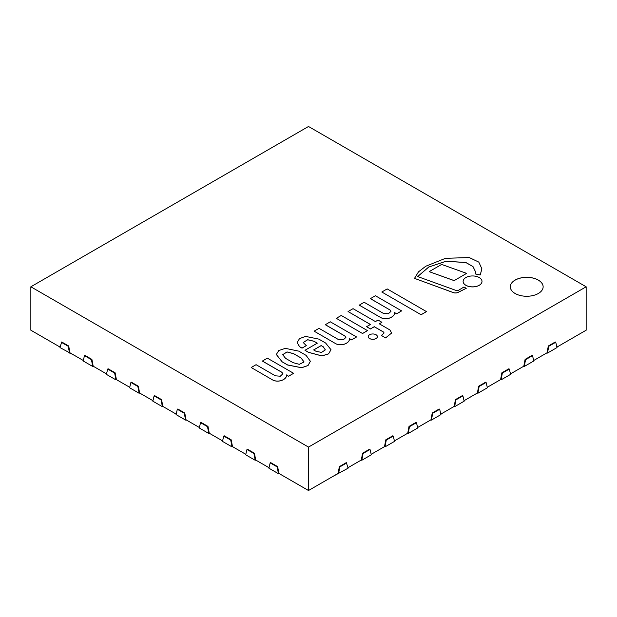 <?xml version="1.0" encoding="UTF-8"?>
<svg xmlns="http://www.w3.org/2000/svg" width="617" height="617" viewBox="0 0 617 617"><rect width="100%" height="100%" fill="white"/><g stroke="black" fill="none" stroke-linecap="round" stroke-linejoin="round"><path stroke-width="0.93" d="M543.137 286.812A16.412 9.479 0 0 0 526.717 277.365A16.412 9.479 0 0 0 510.305 286.812M298.767 351.135L285.347 348.35L278.791 350.533L276.339 354.474L282.123 361.786L287.615 364.948L301.62 367.709L308.03 365.503L310.359 361.261L306.109 355.377L298.767 351.135M301.027 357.953L293.63 353.68L287.036 351.921L282.694 354.667L285.563 358.338L292.959 362.611L299.284 364.338L304.073 361.955L301.027 357.953L293.63 353.734L287.059 351.975L282.694 354.69M276.339 354.497L282.123 361.832L287.615 365.002L301.62 367.763L308.03 365.557L310.359 361.292M304.073 361.978L301.027 358.007M306.302 345.628L303.217 342.528L307.667 339.712L313.922 341.224L317.3 343.175L304.991 350.279L308.461 352.292L321.92 355.893L328.553 353.842L331.02 349.723L325.606 343.013L318.85 339.119L305.523 336.388L299.469 338.656L297.186 342.62L299.584 346.685L302.029 348.096L306.302 345.628L302.029 348.15L299.584 346.739L297.186 342.674M315.835 351.196L321.511 352.438L325.336 349.885L323.2 346.739L321.179 345.566L313.637 349.924L315.835 351.196M303.217 342.551L307.69 339.766L313.922 341.278L317.254 343.206M304.991 350.279L308.461 352.338L321.92 355.947L328.553 353.896L331.02 349.723M325.336 349.908L323.2 346.793L321.179 345.62L313.683 349.955M381.908 322.282L378.051 320.061L375.421 321.58L353.047 308.662L348.05 311.546L370.424 324.465L366.567 326.686L370.424 328.915L374.28 326.686L383.674 332.116L384.075 332.995L381.414 335.471L385.594 337.939L391.664 333.003L389.875 329.925L379.278 323.802L381.908 322.282L379.324 323.832M385.594 337.885L391.664 333.026M348.05 311.546L370.377 324.488M366.567 326.686L370.424 328.969L374.28 326.74L383.674 332.17L384.075 333.018M381.414 335.471L385.594 337.939M262.356 361.022L281.9 372.298L282.933 373.755L280.303 376.208L275.375 375.822L256.086 364.686L251.188 367.508L273.177 380.257C279.401 382.972 287.298 378.931 286.435 374.974L288.625 376.239L293.607 373.308L267.338 358.145L262.356 361.076L281.9 372.352L282.933 373.786M273.177 380.203C279.401 382.926 287.298 378.877 286.435 374.92L286.435 374.974M286.435 374.92L288.625 376.239M288.625 376.185L293.607 373.308M251.188 367.508L273.177 380.257M325.306 324.673L344.849 335.957L345.882 337.414L343.253 339.859L338.324 339.481L319.035 328.344L314.138 331.167L336.126 343.916C342.35 346.631 350.248 342.589 349.384 338.625L351.574 339.898L356.557 336.967L330.288 321.804L325.306 324.727L344.849 336.01L345.882 337.445M336.126 343.862C342.35 346.577 350.248 342.535 349.384 338.571L349.384 338.625M349.384 338.571L351.574 339.898M351.574 339.844L356.557 336.967M314.138 331.167L336.126 343.916M359.225 305.091L381.213 317.84C387.437 320.562 395.335 316.521 394.471 312.557L396.662 313.822L401.636 310.891L375.375 295.728L370.393 298.659L389.936 309.942L390.97 311.369L388.34 313.791L383.412 313.405L364.123 302.268L359.225 305.145L381.213 317.84M381.213 317.786C387.437 320.508 395.335 316.467 394.471 312.503L394.471 312.557M394.471 312.503L396.662 313.822M396.662 313.768L401.636 310.891M370.393 298.605L389.936 309.942M389.936 309.888L390.97 311.346M475.375 273.925L480.203 274.904L481.892 268.827L478.8 262.109L469.275 257.551L445.505 258.307L425.784 266.228L418.511 271.827L414.501 278.367L452.847 292.389A4.134 2.391 0 0 0 458.246 292.288L466.236 288.309L463.969 286.998L458.47 290.314A1.743 1.003 180 0 1 456.194 290.491L417.647 276.555L428.73 267.022L446.006 261.238L465.835 262.487L472.992 266.559L475.668 272.105L475.375 273.979L480.203 274.958L481.892 268.858M417.67 276.563L428.769 267.053L446.022 261.292L465.82 262.534L472.977 266.59L475.668 272.128M414.501 278.367L452.847 292.443A4.134 2.391 0 0 0 458.246 292.342L466.236 288.309M368.218 336.612L368.218 336.666A4.589 2.653 0 0 0 368.218 336.666A4.589 2.653 0 0 0 369.56 338.54A4.589 2.653 0 0 0 374.565 339.119A4.589 2.653 0 0 0 377.396 336.666A4.589 2.653 0 0 0 377.396 336.643L377.396 336.612A4.589 2.653 0 0 0 372.807 333.967A4.589 2.653 0 0 0 368.218 336.612A4.589 2.653 0 0 0 369.56 338.486A4.589 2.653 0 0 0 374.565 339.065A4.589 2.653 0 0 0 377.396 336.612M463.112 281.429A9.44 5.453 0 0 0 463.112 281.452A9.44 5.453 0 0 0 465.874 285.309A9.44 5.453 0 0 0 476.17 286.496A9.44 5.453 0 0 0 482 281.452A9.44 5.453 0 0 0 482 281.429M465.874 285.255A9.44 5.453 0 0 0 476.17 286.442A9.44 5.453 0 0 0 482 281.398A9.44 5.453 0 0 0 472.553 275.953A9.44 5.453 0 0 0 463.112 281.398A9.44 5.453 0 0 0 465.874 285.255M336.319 318.318L362.549 333.519L367.485 330.612L341.255 315.472L336.319 318.318L362.549 333.519M362.549 333.465L367.485 330.612M381.823 292.011L421.11 314.747L426.463 311.6L387.175 288.91L381.823 292.011L421.11 314.747M421.11 314.693L426.463 311.6M466.629 273.37L441.649 264.431L429.154 271.642L454.135 280.635L466.629 273.37L454.135 280.635M429.154 271.642L454.135 280.588M510.49 373.894L523.802 366.213L525.098 359.402L532.062 355.384L532.525 355.654L525.561 359.672L524.265 366.475L533.813 360.96L532.525 355.654M533.705 360.498L547.017 352.808L548.312 345.998L555.277 341.98L555.74 342.25L548.775 346.268L547.48 353.071L557.028 347.564L555.74 342.25M464.053 400.703L477.373 393.014L478.669 386.211L485.633 382.193L486.096 382.455L479.131 386.481L477.836 393.284L487.384 387.769L486.096 382.455M487.268 387.299L500.588 379.609L501.883 372.807L508.848 368.789L509.31 369.059L502.346 373.077L501.05 379.879L510.598 374.365L509.31 369.059M417.624 427.512L430.944 419.822L432.232 413.02L439.196 408.994L439.666 409.264L432.702 413.282L431.406 420.092L440.954 414.578L439.666 409.264M440.839 414.107L454.158 406.418L455.454 399.615L462.418 395.59L462.881 395.859L455.917 399.885L454.621 406.688L464.169 401.173L462.881 395.859M371.195 454.313L384.514 446.631L385.802 439.821L392.767 435.803L393.237 436.072L386.273 440.091L384.977 446.893L394.525 441.379L393.237 436.072M394.41 440.908L407.729 433.227L409.017 426.416L415.981 422.398L416.452 422.668L409.487 426.686L408.192 433.489L417.74 427.982L416.452 422.668M270.192 462.873L268.904 468.187L278.452 473.702L277.156 466.899L270.192 462.873L270.662 462.611L277.627 466.629L278.915 473.432L308.5 490.515L338.085 473.432L339.373 466.629L346.338 462.611L348.096 468.187L332.879 476.44M347.98 467.717L361.3 460.027L362.588 453.225L369.552 449.207L370.023 449.469L363.058 453.495L361.763 460.297L371.311 454.783L370.023 449.469M556.92 347.093L586.15 330.211L586.15 286.789L308.5 126.485L30.85 286.789L308.5 447.086L586.15 286.789M223.763 436.072L222.475 441.379L232.023 446.893L230.727 440.091L223.763 436.072L224.233 435.803L231.198 439.821L232.486 446.631L245.805 454.313M30.85 286.789L30.85 330.211L60.08 347.093M246.977 449.469L245.689 454.783L255.237 460.297L253.942 453.495L246.977 449.469L247.448 449.207L254.412 453.225L255.7 460.027L269.02 467.717M177.334 409.264L176.046 414.578L185.594 420.092L184.298 413.282L177.334 409.264L177.804 408.994L184.768 413.02L186.056 419.822L199.376 427.512M200.548 422.668L199.26 427.982L208.808 433.489L207.513 426.686L200.548 422.668L201.019 422.398L207.983 426.416L209.271 433.227L222.59 440.908M130.904 382.455L129.616 387.769L139.164 393.284L137.869 386.481L130.904 382.455L131.367 382.193L138.331 386.211L139.627 393.014L152.947 400.703M154.119 395.859L152.831 401.173L162.379 406.688L161.083 399.885L154.119 395.859L154.582 395.59L161.546 399.615L162.842 406.418L176.161 414.107M84.475 355.654L83.187 360.96L92.735 366.475L91.439 359.672L84.475 355.654L84.938 355.384L91.902 359.402L93.198 366.213L106.51 373.894M107.69 369.059L106.402 374.365L115.95 379.879L114.654 373.077L107.69 369.059L108.152 368.789L115.117 372.807L116.412 379.609L129.732 387.299M75.189 355.816L59.972 347.564L61.723 341.98L68.688 345.998L69.983 352.808L83.295 360.498M538.325 280.087A16.412 9.479 0 0 0 520.439 278.028A16.412 9.479 0 0 0 510.305 286.789A16.412 9.479 0 0 0 526.717 296.268A16.412 9.479 0 0 0 543.137 286.789A16.412 9.479 0 0 0 538.325 280.087M308.5 447.086L308.5 490.515M518.596 369.213L523.802 366.213L524.265 366.475M525.561 359.672L525.098 359.402M495.382 382.617L500.588 379.609L501.05 379.879M502.346 373.077L501.883 372.807M541.811 355.816L547.017 352.808L547.48 353.071M548.775 346.268L548.312 345.998M472.167 396.021L477.373 393.014L477.836 393.284M479.131 386.481L478.669 386.211M448.952 409.426L454.158 406.418L454.621 406.688M455.917 399.885L455.454 399.615M425.738 422.83L430.944 419.822L431.406 420.092M432.702 413.282L432.232 413.02M402.523 436.234L407.729 433.227L408.192 433.489M409.487 426.686L409.017 426.416M379.308 449.631L384.514 446.631L384.977 446.893M386.273 440.091L385.802 439.821M356.094 463.035L361.3 460.027L361.763 460.297M363.058 453.495L362.588 453.225M338.548 473.702L339.844 466.899L339.373 466.629M339.844 466.899L346.808 462.873M260.906 463.035L255.7 460.027L255.237 460.297M253.942 453.495L254.412 453.225M237.692 449.631L232.486 446.631L232.023 446.893M230.727 440.091L231.198 439.821M284.121 476.44L278.915 473.432L278.452 473.702M277.156 466.899L277.627 466.629M214.477 436.234L209.271 433.227L208.808 433.489M207.513 426.686L207.983 426.416M191.262 422.83L186.056 419.822L185.594 420.092M184.298 413.282L184.768 413.02M168.048 409.426L162.842 406.418L162.379 406.688M161.083 399.885L161.546 399.615M144.833 396.021L139.627 393.014L139.164 393.284M137.869 386.481L138.331 386.211M121.618 382.617L116.412 379.609L115.95 379.879M114.654 373.077L115.117 372.807M98.404 369.213L93.198 366.213L92.735 366.475M91.439 359.672L91.902 359.402M61.26 342.25L68.225 346.268L68.688 345.998M68.225 346.268L69.52 353.071"/></g></svg>
